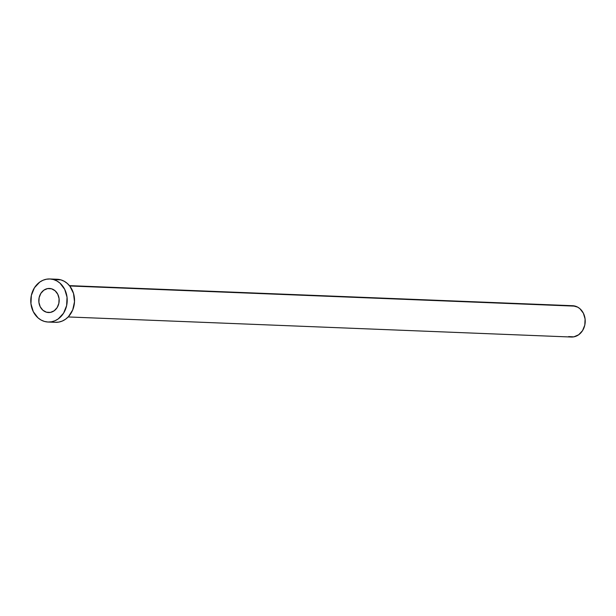 <?xml version="1.0" encoding="UTF-8"?>
<svg xmlns="http://www.w3.org/2000/svg" width="616" height="616" viewBox="0 0 616 616"><rect width="100%" height="100%" fill="white"/><g stroke="black" fill="none" stroke-linecap="round" stroke-linejoin="round"><path stroke-width="0.92" d="M46.439 312.197L50.404 312.404L54.162 310.795L57.126 307.615L58.851 303.357L59.082 298.66L57.765 294.248L55.124 290.783L51.544 288.796A12.051 10.187 92.3 0 1 59.067 302.14A12.051 10.187 92.3 0 1 48.51 312.535A12.051 10.187 92.3 0 1 46.439 312.197A12.051 10.187 92.3 0 1 38.916 298.86A12.051 10.187 92.3 0 1 49.473 288.457A12.051 10.187 92.3 0 1 51.544 288.796L47.571 288.596L43.821 290.205L40.856 293.378L39.131 297.644L38.9 302.333L40.217 306.753L42.858 310.218L46.439 312.197M68.176 316.947L571.348 337.029A15.67 13.244 -87.7 0 0 585.069 323.508A15.67 13.244 -87.7 0 0 575.29 306.152L69.708 285.97L575.29 306.152A15.67 13.244 -87.7 0 0 572.595 305.713L69.431 285.632M48.133 322.029L55.455 322.322A21.552 18.218 -87.7 0 0 74.328 303.726A21.552 18.218 -87.7 0 0 60.876 279.864L53.553 279.572L60.876 279.864A21.552 18.218 -87.7 0 0 57.172 279.256L49.85 278.971A21.552 18.218 92.3 0 1 53.553 279.572A21.552 18.218 92.3 0 1 67.005 303.434A21.552 18.218 92.3 0 1 48.133 322.029A21.552 18.218 92.3 0 1 44.429 321.429A21.552 18.218 92.3 0 1 30.977 297.567A21.552 18.218 92.3 0 1 49.85 278.971M57.35 279.271L60.876 279.864L64.226 281.266L67.275 283.414L69.908 286.232L73.512 293.416L74.505 301.725L72.727 309.887L68.445 316.67L65.558 319.204L62.316 321.036L58.843 322.083L55.278 322.314M44.429 321.429L41.072 320.027L38.023 317.879L33.295 311.681L30.946 303.78L31.354 295.387L34.442 287.764L39.747 282.082L42.981 280.257L46.454 279.21L50.027 278.979L53.553 279.572L56.911 280.973L59.96 283.121L64.688 289.32L67.036 297.212L66.628 305.613L63.54 313.236L58.235 318.911L54.993 320.744L51.528 321.791L47.956 322.022L44.429 321.429M572.726 305.721L577.731 307.168L579.949 308.731L583.39 313.244L585.092 318.988L584.8 325.094L582.551 330.638L578.693 334.765L573.812 336.86L568.653 336.59"/></g></svg>
